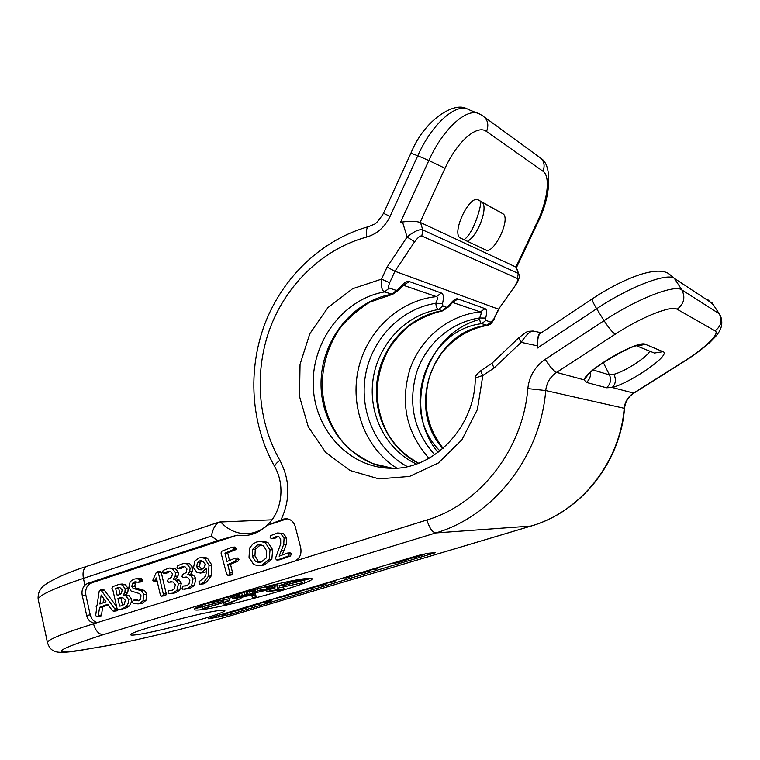 <?xml version="1.0" encoding="UTF-8"?>
<svg xmlns="http://www.w3.org/2000/svg" width="760" height="760" viewBox="0 0 760 760"><rect width="100%" height="100%" fill="white"/><g stroke="black" fill="none" stroke-linecap="round" stroke-linejoin="round"><path stroke-width="1.14" d="M541.348 332.785L541.262 332.756C538.64 332.719 537.311 337.07 537.263 345.819L537.311 348.07C537.311 340.242 538.213 335.445 539.999 333.678L540.455 333.374M420.118 222.385L445.037 168.273L428.849 160.512L400.548 222.262L402.515 221.977C410.562 220.96 416.556 221.15 420.517 222.547L516.249 267.206L518.757 273.837M478.505 200.041L503.082 213.873C511.053 218.861 493.772 254.704 485.735 249.964L460.74 238.165C450.528 234.641 469.509 193.762 478.505 200.041M87.885 583.224L91.561 582.853L237.158 535.173L217.616 540.692L87.885 583.224L84.911 585.077C82.355 587.889 81.472 591.403 82.27 595.621L86.64 615.353C87.695 619.505 89.918 622.05 93.328 622.972L96.691 622.811L294.167 561.336C299.611 558.942 301.796 554.429 300.713 547.808L295.279 526.651C293.664 521.578 290.51 518.928 285.817 518.709L283.394 519.128L286.51 519.014L267.301 525.303L283.394 519.128M494.408 318.716C490.542 325.118 490.314 324.235 487.378 325.346L481.716 323.646C480.51 323.161 479.798 321.271 479.55 317.974L485.716 318.06C487.075 312.445 486.828 309.291 484.975 308.617L457.872 298.927C455.8 298.176 452.808 300.39 448.894 305.558L448.704 306.726L442.909 310.792L438.416 309.519C437.009 308.959 436.145 306.878 435.822 303.297L442.586 303.411C443.925 297.274 443.507 293.806 441.322 293.008L409.279 281.551C406.828 280.668 403.417 283.024 399.048 288.629L398.886 290.016L392.654 294.329L384.503 291.935C381.815 290.453 380.827 286.178 381.539 279.129L387.058 267.111L407.103 236.996C414.029 231.325 419.263 228.969 422.798 229.947L420.517 222.547M421.828 236.037L422.798 229.947L518.253 273.419L518.938 274.417C520.001 276.393 518.928 279.908 515.717 284.962L498.541 309.177L394.943 271.253L414.666 241.727C418 237.339 420.384 235.448 421.828 236.037L517.456 278.502C518.415 278.977 517.712 281.115 515.356 284.915M515.688 285.01L498.541 309.177L494.067 318.63L490.95 322.135L485.877 320.435L485.716 318.06M541.025 332.699L533.339 331.084C530.375 330.847 526.319 334.599 521.16 342.342L493.99 368.087L492.014 363.195M493.99 368.087L482.828 375.516C478.42 376.789 475.902 377.834 475.266 378.651L475.256 379.012M387.058 267.111L394.943 271.253L389.68 282.701C388.455 285.874 388.322 287.66 389.3 288.069L396.445 290.462L399.048 288.629M407.284 466.573C376.209 449.996 359.091 411.644 365.455 375.373C371.726 339.093 400.872 308.579 435.822 303.297C437.655 299.183 437.855 296.951 436.44 296.618L403.398 285.294M403.341 285.304L399.085 289.74M434.71 454.822C413.896 431.243 407.835 403.873 416.537 372.704C425.799 344.261 450.784 322.154 479.55 317.974C481.337 314.212 481.622 312.198 480.405 311.923L452.399 302.356M649.61 351.101C648.442 356.345 624.938 371.573 613.966 374.291L609.453 374.908L603.326 362.577M606.537 387.771L586.416 382.403L584.05 379.848C586.406 369.645 638.324 339.558 645.468 344.346L663.005 351.69C671.802 354.322 631.17 382.669 612.189 387.486L606.537 387.771C610.498 384.113 611.477 379.829 609.453 374.908L593.38 370.063M217.588 610.726C196.108 613.662 130.292 631.721 130.691 634.543C130.283 635.398 133.266 635.303 139.641 634.258C163.371 630.534 224.095 613.785 224.836 610.717C225.292 609.938 222.88 609.947 217.588 610.726M304.959 578.683C280.668 581.181 194.161 605.121 194.541 609.178C193.961 610.299 197.144 610.346 204.079 609.339C232.142 605.501 310.488 583.68 312.037 579.186C312.664 578.208 310.298 578.037 304.959 578.683M212.192 617.253L208.25 618.716L209.608 618.688L230.451 614.365L435.623 552.625L427.737 553.299L415.634 556.225L212.192 617.253M91.561 582.853C86.925 585.01 85.034 589.123 85.88 595.213L90.24 614.869C91.428 619.286 93.87 621.841 97.574 622.535M237.158 535.173C248.33 536.855 258.372 533.567 267.301 525.303M217.616 540.692L211.346 536.114C213.037 528.333 215.678 523.649 219.25 522.044L271.947 519.831M287.27 518.804L286.51 519.014M116.603 606.565L104.243 590.045L102.951 589.693M100.206 616.227L101.555 615.02L102.609 606.964L108.214 604.846M116.308 610.859L117.971 609.881M119.738 609.425L125.59 608.294L129.438 605.919L131.508 601.702L131.318 598.889L129.114 595.764L126.132 594.767L127.841 592.173L128.193 588.649L125.409 584.62L121.828 584.05M121.087 609.501L122.275 609.083M137.864 603.953L142.32 603.221L145.939 600.457L146.813 594.206L144.561 590.529L136.135 588.069L134.748 586.226L135.489 583.005L136.638 581.989M141.141 581.903L142.481 580.896L142.576 579.823L141.483 578.692L138.196 578.588M139.317 600.542L136.202 599.839M161.605 596.201L163.058 595.365L163.324 594.035L158.365 572.831L157.291 571.824L156.085 572.888L152.807 580.231L154.081 581.438L156.38 577.923L160.398 595.137L161.605 596.201L165.956 595.004L166.231 593.683L161.281 572.556L159.828 571.625M170.05 593.788L175.778 592.771L179.835 590.007L181.307 583.253L179.151 580.003L176.187 578.778L178.011 576.052L178.429 572.47L175.151 568.299L169.224 568.043L163.181 570.37L162.611 572.289L163.239 573.202L168.72 571.149L170.563 571.482L172.482 573.714L171.618 577.258L168.236 579.034L167.494 581.086L168.673 582.217L173.014 581.922L175.351 584.668L174.41 588.658L172.225 590.254L168.226 590.748L168.036 593.74L172.9 593.123L176.966 590.349L178.448 583.575L176.282 580.308L173.309 579.082L175.142 576.336L175.56 572.745L172.273 568.565L169.224 568.043M166.573 573.087L170.069 571.302M171.285 581.903L169.052 582.141M172.339 590.216L169.119 590.548M184.49 589.256L190.285 588.231L194.38 585.447L195.871 578.654L193.686 575.386L190.684 574.161L192.527 571.415L192.945 567.806L189.63 563.635L183.73 563.359L177.602 565.716L177.023 567.644L177.65 568.556L183.217 566.475L185.06 566.808L186.998 569.059L186.133 572.622L182.714 574.408L181.963 576.469L183.15 577.609L187.539 577.306L189.914 580.061L188.964 584.079L186.751 585.684L182.714 586.188L182.096 588.288L182.523 589.19L187.435 588.563L191.548 585.77L193.04 578.958L190.845 575.672L187.843 574.446L189.696 571.691L190.114 568.072L186.789 563.882L183.73 563.359M180.946 568.461L184.556 566.628M185.725 577.306L183.54 577.533M186.817 585.665L183.607 585.979M200.374 584.26L203.623 583.841L206.568 581.98L211.175 575.966L211.793 565.06L207.404 558.096L203.898 557.308L198.987 557.954L194.798 560.994L193.553 567.701L197.153 572.688L201.704 572.878L206.207 568.366C206.71 572.536 205.998 575.7 204.07 577.847L198.864 581.818L199.585 584.06L200.811 584.164L203.756 582.303L208.382 576.26L209 565.317L204.611 558.325L201.096 557.536M200.079 573.202L206.368 571.719M280.459 559.569L277.846 559.806L287.822 556.253L288.923 554.163L287.28 553.128L279.138 556.197L283.755 544.312L284.078 538.108L280.772 533.634L277.637 532.959L270.712 535.6L270.161 537.51L271.453 538.755L274.578 538.498L271.947 538.659L277.048 536.17L278.92 536.693L280.677 539.239L280.716 543.894L275.776 557.431L275.68 558.847L276.916 560.111L279.955 559.759L290.405 556.025L291.507 553.936L289.864 552.909M282.112 555.085L286.349 544.122L286.672 537.947L283.375 533.482L277.637 532.959M274.578 538.498L278.236 536.351M228 575.434L231.182 575.054L232.303 574.161L232.56 572.736L230.48 564.271L237.984 561.156L238.991 559.36L237.7 558.03L234.973 558.258L227.002 561.488L224.96 553.175L233.196 549.698L233.291 548.369L232.047 547.247L221.939 551.152L221.036 552.986L226.689 574.227L228 575.434L229.558 574.446L229.824 573.021L227.743 564.528L235.258 561.403L236.265 559.597L234.973 558.258M229.539 560.433L227.706 552.957L235.923 549.499L236.018 548.169L234.773 547.058L232.047 547.247M259.369 565.763L264.319 564.984L271.833 559.293L272.659 549.727L267.919 542.45L262.798 541.177L260.138 541.348L256.633 542.022L252.938 543.903L249.669 547.969L249.023 557.251L253.726 564.614L258.837 565.811L261.668 565.25L269.202 559.54L270.019 549.936L265.278 542.63L260.138 541.348M115.178 609.425L101.203 590.378L100.263 589.95L99.17 591.394L97.118 605.026L96.13 606.822L96.691 607.905L95.684 615.41L96.349 616.312L98.268 616.236L99.569 607.354L107.778 604.238L112.404 610.717L113.81 611.202L115.178 609.425L117.221 609.159M102.609 606.964L99.569 607.354M101.317 615.818L98.268 616.236M104.243 590.045L101.203 590.378M105.963 601.749L99.902 604.038L101.175 595.033L105.963 601.749M103.056 602.841L103.673 598.528M128.335 599.25L126.132 596.115L123.139 595.108L124.859 592.515L125.2 588.981L122.417 584.934L119.187 584.326L112.917 586.549L111.938 588.354L112.746 589.503L117.106 608.779L118.664 609.824L122.598 608.693L126.445 606.309L128.335 603.107L128.335 599.25L131.318 598.889M126.132 594.767L123.139 595.108M122.208 589.903L121.429 593.399L117.268 595.678L115.596 588.316L119.823 587.499L122.208 589.903M125.324 600.276L124.25 604.276L121.932 605.777L119.643 606.128L117.923 598.557L122.939 597.75L125.324 600.276M120.109 594.577L118.607 587.983L119.823 587.499M118.607 587.983L115.596 588.316M122.588 605.511L120.925 598.196L122.445 597.635M121.562 605.881L119.643 606.128M120.925 598.196L117.923 598.557M143.868 594.558L141.616 590.862L133.161 588.401L131.774 586.539L132.516 583.319L134.444 581.951L138.491 582.207L139.526 581.2L139.621 580.127L138.519 578.987L135.65 578.844L133.807 579.196L130.169 581.609L128.877 587.489L131.119 591.024L139.536 593.607L141.018 595.678L140.476 599.26L138.719 600.837L133.228 600.21L132.449 602.243L133.332 603.431L139.355 603.601L142.994 600.837L143.868 594.558L146.813 594.206M141.483 578.692L138.519 578.987M138.424 588.715L135.46 589.047M176.187 578.778L173.309 579.082M190.684 574.161L187.843 574.446M205.162 564.281L203.975 567.739L201.305 569.857L198.683 569.715L196.726 566.76L197.391 562.647L199.7 560.899L203.024 561.403L205.162 564.281M201.894 569.62L199.548 566.494L200.203 562.4L201.951 560.889M276.916 560.111L277.846 559.806M271.453 538.755L274.569 538.498M230.48 564.271L227.743 564.528M227.706 552.957L224.96 553.175M266.694 551L266.276 557.973L261.031 562.191L259.236 562.542L255.522 561.507L252.273 556.063L252.595 549.375L257.383 545.034L259.654 544.597L263.406 545.623L266.694 551M260.765 562.267L258.191 561.26L254.951 555.836L255.274 549.176L260.794 544.635M202.398 606.736L202.825 608.513L204.934 608.209L229.406 600.761L202.825 608.513M296.466 580.013L279.765 585.447L299.126 579.547M223.659 602.509L224.143 604.523L227.496 603.782L241.024 598.462L224.143 604.523M252.405 597.75L256.158 596.771L255.74 594.833L251.911 595.831L252.405 597.75M255.284 592.99L257.022 592.524M262.058 591.175L266.076 590.064M280.763 589.883L284.022 588.895L269.819 590.805L266.503 591.812L280.763 589.883M283.518 586.891L284.022 588.895M302.423 582.768L277.742 588.154L302.423 582.768M303.952 580.26L304.399 582.017M226.879 599.156L227.335 601.056M277.172 585.875L274.673 586.197M255.74 594.833L254.628 591.024M232.484 597.008L228.845 598.462M226.689 597.208L236.208 595.916L239.618 594.871L230.384 596.115M239.343 593.76L239.618 594.871M250.534 590.548L250.838 591.717L254.847 590.672L254.59 589.494M274.806 584.544L266.142 587.964L269.601 587.214L278.54 583.699M265.867 586.853L266.142 587.964M277.409 584.136L277.799 585.694M310.346 578.303L282.653 585.808L311.191 578.369M282.454 584.62L282.682 585.514M282.368 584.649L282.653 585.808M279.205 585.514L279.68 587.404M276.792 584.383L277.742 588.154M269.41 589.152L269.819 590.805M266.048 589.959L266.503 591.812M232.341 596.438L232.883 598.633L233.938 598.7L251.683 595.08L251.911 595.831M240.834 597.702L241.024 598.462M237.414 598.281L237.633 599.203M228.475 596.961L229.406 600.761M195.082 608.646L223.972 601.112L195.823 608.161M223.687 599.944L223.972 601.112M223.601 599.963L223.82 600.865M206.435 603.706L226.385 599.355L209.028 602.803M227.857 597.047L228.247 598.614M303.553 578.873L295.583 581.571L306.603 578.503M282.938 582.721L292.591 580.735M260.205 588.069L269.667 585.751M232.655 596.4L232.883 598.633M233.833 596.239L234.241 597.892L233.139 598.395M236.123 595.925L236.427 597.17L234.241 597.892M238.972 595.07L239.286 596.353L236.427 597.17M241.766 593.104L242.373 595.574L239.286 596.353M243.969 592.41L244.625 595.061L242.373 595.574M246.059 591.736L246.772 594.624L244.625 595.061M247.427 591.375L248.168 594.367L246.772 594.624M249.422 590.843L250.211 594.016L248.168 594.367M252.529 591.28L253.108 593.626L250.211 594.016M253.659 590.986L254.296 593.531L253.108 593.626M254.172 590.852L254.837 593.531L254.296 593.531M254.562 590.748L254.837 593.531M251.683 595.08L255.274 593.617M237.576 597.92L236.027 598.063L236.312 597.531L242.43 595.783L252.453 594.415L242.221 597.208L237.576 597.92L237.395 597.17M251.722 594.216L251.845 594.709M249.869 594.415L250.087 595.298M247.409 594.785L247.694 595.973M245.49 595.128L245.812 596.438M241.908 595.916L242.221 597.208M239.59 596.514L239.856 597.597M257.137 588.839L257.611 590.71L256.148 592.648L272.555 588.734L275.082 587.964L270.702 588.544L274.94 587.261L257.611 590.71M255.322 589.304L256.148 592.648M259.74 588.183L260.167 589.931M268.47 587.452L268.812 588.791M272.678 585.998L273.058 587.499M274.445 585.304L274.94 587.261M274.901 587.271L275.082 587.964M259.094 591.755L260.195 590.368L266.266 589.57L259.094 591.755M235.495 594.653L244.929 592.04M221.502 614.46L221.169 614.897L223.117 614.916L225.397 614.346L226.138 614.099L225.159 613.852L242.288 609.207L230.27 611.828M227.382 612.693L224.181 613.662M260.452 603.734L253.422 604.979L237.405 609.795L245.128 608.456L242.773 608.456L244.273 607.848L252.387 606.261L250.382 606.347L251.541 605.663L259.492 604.114L260.566 603.734L260.328 603.25M257.963 603.525L269.848 601.616L267.529 601.749L272.08 600.048L266.313 601.017M261.592 602.433L259.977 602.917M262.979 602.015L261.639 602.623M267.957 600.885L268.954 600.942L267.102 601.673L263.815 602.186L267.957 600.885M265.63 601.407L265.781 602.005M277.77 597.911L288.373 595.431L279.68 597.008M271.387 599.497L277.827 598.111M275.462 598.272L274.274 598.633M276.792 597.873L275.51 598.452M300.447 591.698L292.448 593.883L296.77 592.297L294.367 592.695L287.983 594.804L297.274 592.819L300.589 591.698L300.342 591.289M293.598 593.114L290.909 593.959L293.598 593.114M303.61 590.178L314.478 587.575L305.111 589.38M301.473 590.472L298.11 591.603L303.658 590.349M303.497 589.864L301.52 590.653M316.341 586.008L314.041 586.881L314.735 587.072L323.541 584.953L326.743 583.822L326.173 583.575L318.269 585.428M323.133 584.487L317.034 586.15L323.133 584.487M325.897 583.139L333.963 581.818L328.899 582.236M345.581 577.239L344.717 577.847L346.864 577.913L357.58 574.114L365.56 572.337L355.186 574.351M349.135 577.239L349.001 576.726M352.022 575.301L348.526 576.356M362.283 572.232L369.854 571.054L364.923 571.434M378.404 567.539L369.455 570.152L376.513 569.069L377.691 568.613L374.822 568.927L378.366 567.397M390.526 563.749L397.908 562.656L408.566 559.303L398.601 562.229L393.737 562.789M398.382 561.393L398.601 562.229M405.925 559.132L406.134 559.911M407.103 558.781L414.418 557.707L424.65 554.344L419.13 555.227M415.682 556.206L410.343 557.802M420.755 555.284L412.005 557.621L420.755 555.284M414.884 556.757L415.026 557.289M479.683 319.456C425.334 333.488 401.964 409.478 438.035 452.466M713.773 305.339L707.265 299.136M294.167 561.336L426.882 520.011C479.655 504.44 522.956 449.663 527.82 388.588C529.226 376.181 535.031 366.434 545.224 359.347L604.067 320.663C636.661 298.955 674.813 284.116 681.815 289.873L674.386 278.388L712.547 303.534L719.207 313.738C722.598 320.368 721.221 326.069 715.075 330.847C720.48 333.516 704.663 348.479 682.86 362.073L633.356 393.233C627.969 396.815 624.919 401.802 624.197 408.187C619.951 463.077 580.032 512.173 530.755 526.129L239.875 612.968C197.562 625.651 136.657 640.68 104.785 646.105L84.141 649.648C48.326 655.281 54.767 650.265 103.484 634.6L435.765 532.94C493.154 516.344 540.474 456.94 545.718 390.545C546.601 382.822 550.221 376.779 556.577 372.4L615.248 334.2C641.212 317.101 671.413 305.102 677.16 309.272L715.075 330.847M720.385 315.476C725.448 328.69 715.663 336.319 710.172 342.095C702.914 348.669 693.947 355.319 683.269 362.045L682.86 362.073M683.145 362.121L633.85 393.138L612.189 387.486C615.695 384.066 616.293 379.667 613.966 374.291M426.882 520.011C429.447 528.058 432.402 532.361 435.765 532.94L531.088 526.053C580.64 511.907 620.274 462.916 624.511 408.358L545.718 390.545L527.82 388.588M530.898 526.11L239.875 612.968M83.505 649.809L104.785 646.105M484.5 117.144L538.935 156.835C543.989 160.189 545.328 164.996 542.972 171.237C550.725 176.244 547.675 200.459 537.178 222.177L515.917 267.045M516.543 267.368L537.747 222.632L537.178 222.177M445.037 168.273C457.083 141.464 477.308 124.041 486.533 131.508L542.972 171.237M414.666 241.727L407.103 236.996L402.515 221.977M491.91 363.28L481.27 370.376C480.805 371.117 481.327 372.827 482.828 375.516L477.394 409.488L461.918 439.831L438.33 462.992L409.555 476.434L378.964 478.895L349.99 470.469L325.631 452.39L308.275 426.787L299.506 396.416L300.048 364.353L309.814 333.754L327.892 307.648L352.602 288.724L381.539 279.129L389.68 282.701M537.263 345.819L521.16 342.342L518.596 337.953M615.248 334.2C612.541 332.548 608.817 328.035 604.067 320.663L596.657 308.74L537.311 348.07M486.533 131.508C489.155 124.469 487.692 119.102 482.134 115.425L479.959 114.199C467.941 106.447 443.412 127.975 428.849 160.512L417.781 155.733L390.079 216.381C384.864 227.097 377.036 233.994 366.586 237.072C323.447 248.795 287.308 283.423 270.57 326.838C254.049 370.358 257.355 420.945 279.851 460.303C290.092 479.816 290.472 499.69 280.962 519.925M516.249 267.206L518.253 273.419L517.456 278.502M448.894 305.558L446.604 307.277L442.871 306.023L442.586 303.411M498.883 309.263L494.067 318.63M442.928 448.552C405.584 408.177 432.25 331.835 486.818 325.308L490.95 322.135M389.3 288.069L384.503 291.935C343.567 298.955 312.047 340.955 313.205 384.712C313.918 428.478 347.558 466.839 389.272 468.198C431.129 471.248 474.952 429.01 475.266 378.651C474.553 376.931 476.558 374.167 481.27 370.376L481.431 370.272M392.416 468.236C352.07 464.673 320.815 426.341 321.034 383.791C320.863 341.249 351.842 301.074 391.685 294.272L396.445 290.462M403.113 285.503L409.279 281.551M441.322 293.008L436.44 296.618C399.304 300.305 367.099 330.809 358.435 368.714C349.685 406.6 365.237 448.162 396.701 468.065M442.871 306.023L438.416 309.519C405.213 314.972 377.938 344.755 373.046 379.468C368.04 414.171 385.976 450.024 416.423 463.999M418.409 463.267C388.882 448.647 371.972 413.136 377.321 379.107C382.574 345.069 409.516 316.094 442.177 310.745L446.604 307.277M452.533 302.48L457.872 298.927M429.001 458.327C406.229 432.592 399.912 402.781 410.029 368.904C420.736 338.124 448.865 314.868 480.405 311.923L484.975 308.617M485.877 320.435L481.716 323.646C425.068 330.391 399.066 411.264 440.002 450.965M539.999 333.678L592.372 298.765C623.105 278.53 655.547 265.658 668.486 273.467L674.386 278.388C667.223 272.356 629.071 286.976 596.657 308.74C593.341 303.278 591.917 299.953 592.372 298.765L592.582 298.623M677.16 309.272C684.047 303.82 685.596 297.359 681.815 289.873L719.207 313.738M589.342 373.151L584.05 379.848L556.577 372.4C553.593 370.984 549.812 366.633 545.224 359.347M663.005 351.69L654.398 353.039L652.137 352.127M47.576 643.207L47.367 642.153C48.668 646.94 50.996 649.942 54.349 651.158C56.506 652.203 61.465 653.704 83.068 649.885L84.141 649.648M211.346 536.114L83.419 578.369L84.911 585.077M219.25 522.044L86.896 566.323C83.505 568.167 82.346 572.175 83.419 578.369C55.071 587.889 39.966 594.776 38.114 599.022L38.447 600.542M87.362 566.162L86.896 566.323C54.549 576.621 41.876 586.302 41.572 588.04C39.035 590.881 37.886 594.548 38.114 599.022L47.367 642.153C49.457 638.951 64.837 632.842 93.508 623.798L96.691 622.811M93.328 622.972L93.508 623.798C95.579 630.981 98.904 634.581 103.484 634.6M82.27 595.621L85.88 595.213M279.851 460.303C276.26 463.106 274.578 465.253 274.778 466.754L275.063 467.238M366.586 237.072C365.845 231.144 366.558 227.648 368.695 226.584C321.812 239.552 283.024 276.916 265.031 323.418C247.294 370.063 250.695 424.184 274.778 466.754C289.142 491.91 277.865 531.563 247.161 533.729C236.797 533.909 227.905 529.919 220.486 521.769M467.352 241.281C477.964 236.198 488.975 206.283 481.707 201.923L502.75 213.655M481.317 201.666L478.049 199.832M477.423 113.164L469.062 109.782C456.855 101.963 432.231 123.319 417.781 155.733L410.903 153.235M390.079 216.381L383.505 213.332C378.888 220.476 375.677 224.162 373.873 224.371L368.875 226.537M86.64 615.353L90.24 614.869M116.964 608.171L114.712 608.466M117.866 610.033L114.855 610.432M116.822 610.793L113.81 611.202M101.555 615.02L98.505 615.438M100.605 616.17L97.546 616.588M129.114 595.764L126.132 596.115M129.438 605.919L126.445 606.309M125.59 608.294L122.598 608.693M121.676 609.415L118.664 609.824M125.409 584.62L122.417 584.934M128.193 588.649L125.2 588.981M127.841 592.173L124.859 592.515M119.215 587.413L117.477 587.594M122.16 597.74L119.159 598.101M121.961 597.569L119.89 597.816M144.561 590.529L141.616 590.862M145.939 600.457L142.994 600.837M142.32 603.221L139.355 603.601M137.617 600.029L134.643 600.4M142.576 579.823L139.621 580.127M142.481 580.896L139.526 581.2M141.759 581.837L138.805 582.15M135.489 581.837L134.444 581.951M135.489 583.005L132.516 583.319M134.748 586.226L131.774 586.539M136.135 588.069L133.161 588.401M140.638 589.209L137.684 589.542M166.231 593.683L163.324 594.035M161.281 572.556L158.365 572.831M165.956 595.004L163.058 595.365M164.93 595.745L162.023 596.106M156.978 580.497L154.993 580.707M156.997 581.134L154.081 581.438M179.151 580.003L176.282 580.308M181.307 583.253L178.448 583.575M179.835 590.007L176.966 590.349M175.778 592.771L172.9 593.123M171.523 590.444L170.439 590.567M171.817 581.647L170.002 581.837M169.413 571.159L167.884 571.311M168.35 572.223L165.461 572.498M166.972 573.049L164.075 573.334M175.151 568.299L172.273 568.565M178.429 572.47L175.56 572.745M178.011 576.052L175.142 576.336M193.686 575.386L190.845 575.672M195.871 578.654L193.04 578.958M194.38 585.447L191.548 585.77M190.285 588.231L187.435 588.563M186 585.884L184.956 586.008M186.38 577.03L184.5 577.23M183.939 566.504L182.352 566.646M182.751 567.577L179.892 567.843M181.364 568.413L178.505 568.679M189.63 563.635L186.789 563.882M192.945 567.806L190.114 568.072M192.527 571.415L189.696 571.691M207.404 558.096L204.611 558.325M211.793 565.06L209 565.317M211.175 575.966L208.382 576.26M206.568 581.98L203.756 582.303M203.623 583.841L200.811 584.164M204.506 572.593L201.704 572.878M201.495 569.449L198.683 569.715M199.548 566.494L196.726 566.76M200.203 562.4L197.391 562.647M201.409 560.756L199.7 560.899M290.88 553.081L288.297 553.299M291.507 553.936L288.923 554.163M290.405 556.025L287.822 556.253M280.202 559.664L277.58 559.911M279.955 559.759L277.343 560.006M277.856 536.237L276.079 536.351M276.783 537.101L274.16 537.263M275.196 538.128L272.574 538.289M283.375 533.482L280.772 533.634M286.672 537.947L284.078 538.108M286.349 544.122L283.755 544.312M284.041 550.344L281.438 550.553M238.991 559.36L236.265 559.597M237.984 561.156L235.258 561.403M232.56 572.736L229.824 573.021M232.303 574.161L229.558 574.446M231.182 575.054L228.446 575.348M236.018 548.169L233.291 548.369M235.923 549.499L233.196 549.698M235.011 550.078L232.275 550.278M267.919 542.45L265.278 542.63M272.659 549.727L270.019 549.936M271.833 559.293L269.202 559.54M264.319 564.984L261.668 565.25M258.191 561.26L255.522 561.507M254.951 555.836L252.273 556.063M255.274 549.176L252.595 549.375M260.053 544.844L257.383 545.034M209.608 618.688L209.484 618.136M430.179 554.639L429.751 553.081M230.451 614.365L229.976 612.389M218.804 617.215L218.367 615.4M253.042 605.292L253.194 605.919M245.898 607.458L246.05 608.076M270.522 600.808L270.645 601.283M266.95 601.075L267.102 601.673M280.563 596.989L280.734 597.683M299.383 591.422L299.506 591.897M297.559 591.641L297.758 592.439M298.328 591.575L298.481 592.173M306.423 589.218L306.603 589.94M319.703 585.228L319.846 585.77M334.628 580.526L334.865 581.438M370.642 570.028L370.813 570.656M377.501 567.929L377.691 568.613M407.483 558.733L407.683 559.483M408.386 558.638L408.566 559.303M406.344 559.008L406.552 559.778M417.459 556.035L417.601 556.538M586.416 382.403C589.428 379.82 590.805 376.551 590.539 372.599M645.468 344.346L637.165 345.952M711.968 302.727L712.7 303.648M633.688 393.243C628.387 396.729 625.328 401.745 624.52 408.291M240.075 612.931C197.41 625.698 136.866 640.661 104.148 646.266M541.262 158.574C552.073 165.119 551.389 195.814 537.767 222.575M443.156 448.343C427.576 428.421 422.731 405.659 428.621 380.085C431.442 370.034 436.164 360.591 442.795 351.766C454.831 337.459 469.699 328.652 487.378 325.346M491.862 363.346L518.481 338.067C524.647 333.117 527.991 330.885 528.514 331.369L533.092 331.027M392.435 468.236L372.637 463.552C359.47 456.865 349.866 450.119 343.843 443.298C331.094 428.117 323.912 410.077 322.287 389.158C321.717 368.144 326.962 348.812 338.019 331.16C344.128 321.86 354.673 312.208 369.645 302.185L392.54 294.348M418.56 463.22C401.802 453.197 395.39 445.512 388.664 435.138C380.456 420.669 376.675 404.852 377.302 387.666C378.318 374.965 381.7 362.966 387.438 351.671C390.716 345.268 397.242 337.202 406.999 327.465C417.962 319.305 429.903 313.756 442.823 310.812M448.884 306.479L452.703 302.319M636.956 345.99L651.928 352.041M248.14 533.672L247.161 533.729M464.027 239.714C474.876 232.218 482.401 201.305 480.519 201.419L503.082 213.873M383.505 213.332L410.941 153.14C424.45 119.311 454.983 101.27 466.735 108.803M113.506 611.258L116.527 610.859M97.318 616.635L100.368 616.217M100.263 589.95L103.303 589.617M118.313 609.9L121.324 609.491M119.187 584.326L122.189 584.012M133.456 600.163L136.43 599.792M135.65 578.844L138.614 578.55M138.491 582.207L141.445 581.894M154.014 581.457L156.94 581.144M157.291 571.824L160.208 571.548M168.673 582.217L171.56 581.903M163.856 573.372L166.754 573.097M183.15 577.609L186 577.315M178.277 568.727L181.136 568.461M287.565 553.071L290.149 552.852M311.875 578.559L312.037 579.186M294.69 580.906L294.842 581.514M260.556 603.725L260.433 603.231M253.327 605.91L253.166 605.274M246.183 608.067L246.022 607.439M272.051 599.953L271.918 599.422M270.778 601.274L270.645 600.761M280.858 597.673L280.687 596.961M306.698 589.931L306.508 589.2M327.047 583.547L326.904 583.005M334.989 581.438L334.742 580.488M370.937 570.656L370.766 570.01M377.767 568.613L377.577 567.9M408.699 559.303L408.509 558.619M589.817 373.103C593.332 367.033 634.942 343.358 637.573 345.914L637.488 345.914"/></g></svg>
